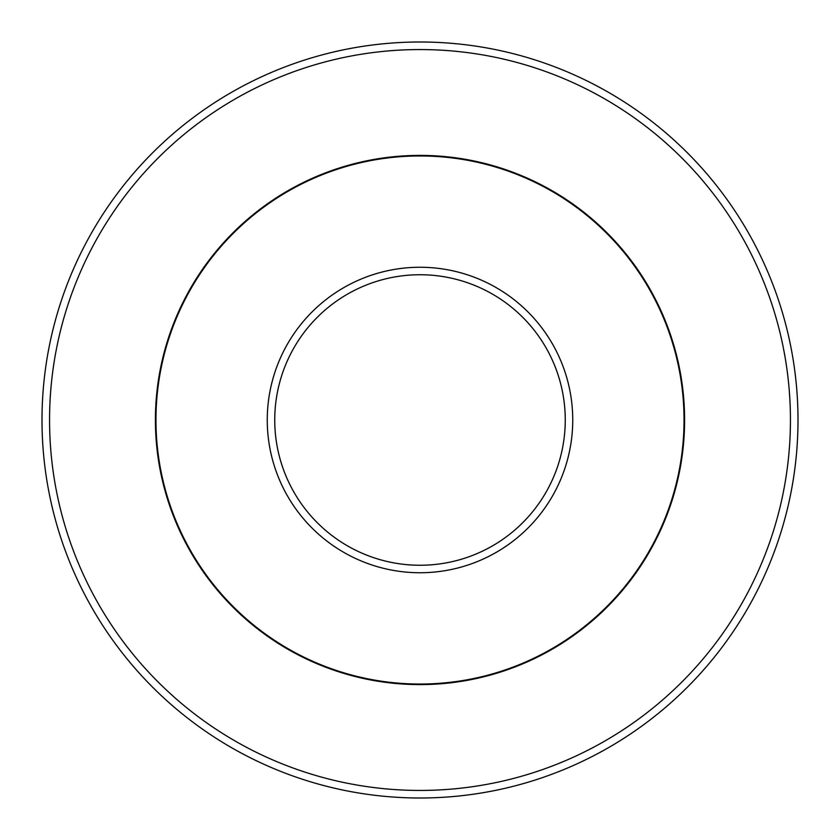 <?xml version="1.0" encoding="UTF-8"?>
<svg xmlns="http://www.w3.org/2000/svg" width="840" height="840" viewBox="0 0 840 840"><rect width="100%" height="100%" fill="white"/><g stroke="black" fill="none" stroke-linecap="round" stroke-linejoin="round"><path stroke-width="1.26" d="M684.033 420A264.033 264.033 0 0 0 420 155.967A264.033 264.033 0 0 0 155.967 420A264.033 264.033 0 0 0 420 684.033A264.033 264.033 0 0 0 684.033 420M790.44 420A370.44 370.44 0 0 0 420 49.56A370.44 370.44 0 0 0 49.56 420A370.44 370.44 0 0 0 420 790.44A370.44 370.44 0 0 0 790.44 420M798 420A378 378 0 0 0 420 42A378 378 0 0 0 42 420A378 378 0 0 0 420 798A378 378 0 0 0 798 420M572.744 420A152.744 152.744 0 0 0 420 267.257A152.744 152.744 0 0 0 267.257 420A152.744 152.744 0 0 0 420 572.744A152.744 152.744 0 0 0 572.744 420M565.257 420A145.257 145.257 0 0 0 420 274.743A145.257 145.257 0 0 0 274.743 420A145.257 145.257 0 0 0 420 565.257A145.257 145.257 0 0 0 565.257 420M155.4 420A264.6 264.6 0 0 0 420 684.6A264.6 264.6 0 0 0 684.6 420A264.6 264.6 0 0 0 420 155.4A264.6 264.6 0 0 0 155.4 420"/></g></svg>
